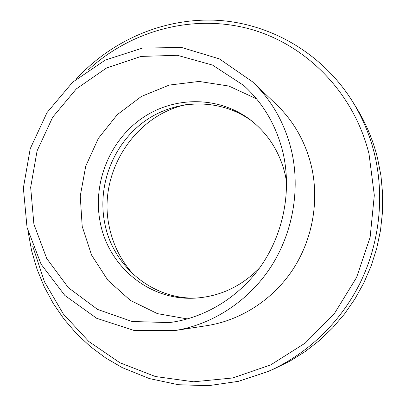 <?xml version="1.0" encoding="UTF-8"?>
<svg xmlns="http://www.w3.org/2000/svg" width="406" height="406" viewBox="0 0 406 406"><rect width="100%" height="100%" fill="white"/><g stroke="black" fill="none" stroke-linecap="round" stroke-linejoin="round"><path stroke-width="0.61" d="M174.407 330.631L206.933 325.637C240.672 320.385 272.705 299.882 292.731 269.726C312.605 239.479 319.486 200.843 311.372 166.079C305.383 141.699 293.711 121.171 276.354 104.489L252.517 81.804L219.448 58.911L181.67 47.502L142.542 48.055L105.261 60.063L72.649 82.205L47.045 112.543L30.227 148.697L23.37 187.973L27.04 227.502L41.143 264.306L64.874 295.472L96.669 318.289L134.188 330.514L174.407 330.631C211.973 324.79 247.868 301.709 270.381 267.671C292.726 233.526 300.536 189.891 291.518 150.793C284.855 123.378 271.858 100.378 252.517 81.804M352.51 101.459L356.331 107.615C365.907 123.079 372.962 139.847 377.489 157.919L380.96 175.702L382.63 193.855L382.482 212.165L380.493 230.441L376.692 248.462L371.114 266.026L363.817 282.936L354.895 298.999L344.455 314.036L332.615 327.891L319.527 340.406L305.337 351.459L290.219 360.944L274.349 368.775L267.691 371.647C306.728 354.692 340.39 322.775 360.183 282.835C379.732 242.783 384.751 195.875 374.362 153.443C369.683 134.751 362.401 117.425 352.51 101.459C322.257 53.079 270.34 23.396 217.251 20.31C164.029 17.534 111.848 40.27 76.282 79.033M259.678 267.848C241.296 286.6 219.605 296.705 194.611 298.151C149.048 300.765 108.011 266.011 100.12 221.864C92.598 183.172 109.453 141.029 141.638 118.506C173.768 95.983 218.768 95.74 250.532 119.998C268.082 133.696 279.627 151.844 285.164 174.438L286.611 182.055M251.913 121.074C220.341 97.917 176.29 98.729 144.947 121.064C113.558 143.404 97.227 184.715 104.626 222.65C112.381 265.661 151.961 299.729 196.357 298.055M187.389 104.372C134.416 114.832 97.653 173.078 109.133 226.127C112.893 244.752 121.135 261.007 133.863 274.887M187.425 318.949L157.421 313.63L130.336 300.379L107.94 280.358L91.589 255.1L82.2 226.375L80.246 196.073L85.752 166.125L98.348 138.4L117.273 114.659L141.395 96.45L169.246 85.067L199.067 81.439L228.862 86.047L256.521 98.825M283.073 153.016C291.645 190.424 283.83 232.181 262.017 264.499C240.047 296.72 205.248 318.071 169.226 322.597L132.041 321.491L97.536 309.402L68.401 287.722L46.715 258.49L33.896 224.163L30.658 187.379L37.093 150.849L52.689 117.197L76.364 88.863L106.509 68.02L141.004 56.429L177.305 55.287L212.531 65.087L243.676 85.427C263.342 103.286 276.476 125.814 283.073 153.016M88.056 70.086C130.26 31.049 191.363 13.779 248.249 28.562C304.931 43.508 353.489 91.553 369.003 153.803L374.312 195.245L370.125 237.261L356.6 277.41L334.539 313.346L305.297 343.04L270.675 364.918L232.729 377.976L193.606 381.797L155.376 376.519L119.912 362.756L88.812 341.507L63.351 314.031L44.457 281.769L32.754 246.254M28.207 232.181L31.653 250.872L36.997 269.107L44.203 286.687L53.227 303.414L63.986 319.096L76.399 333.539L90.35 346.567L105.712 357.996L122.333 367.658L149.372 378.57L178.341 384.715L208.303 385.7L238.393 381.346L267.691 371.647"/></g></svg>
